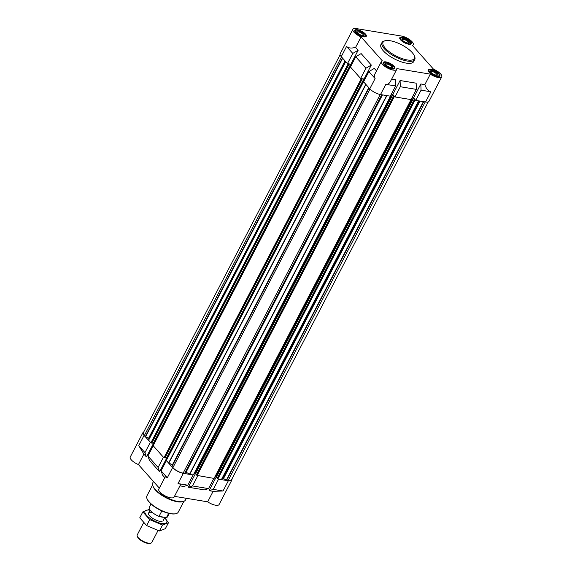 <?xml version="1.0" encoding="UTF-8"?>
<svg xmlns="http://www.w3.org/2000/svg" width="572" height="572" viewBox="0 0 572 572"><rect width="100%" height="100%" fill="white"/><g stroke="black" fill="none" stroke-linecap="round" stroke-linejoin="round"><path stroke-width="0.86" d="M352.903 29.308A8.616 3.046 -152.5 0 1 356.385 28.6L401.394 36.036A8.616 3.046 -152.5 0 1 409.909 39.833A8.616 3.046 -152.5 0 1 413.206 44.702A8.616 3.046 -152.5 0 1 412.348 45.352L433.562 69.248A8.616 3.046 -152.5 0 1 441.741 76.834A8.616 3.046 -152.5 0 1 430.308 74.131L396.839 68.604A8.616 3.046 -152.5 0 1 396.725 69.398A8.616 3.046 -152.5 0 1 387.673 68.125A8.616 3.046 -152.5 0 1 381.438 61.44A8.616 3.046 -152.5 0 1 382.296 60.782L361.075 36.894A8.616 3.046 -152.5 0 1 352.903 29.308L340.176 53.754A8.616 3.046 -152.5 0 0 341.255 56.649L347.454 63.635L350.893 64.207L351.515 64.901M355.748 56.771L365.93 68.24L371.321 65.058L361.132 53.589L355.748 56.771L350.429 66.981L360.617 78.457L364.057 79.022L364.671 79.715M376.512 70.907L374.295 68.411L368.904 71.586L363.585 81.803L369.791 88.789A8.616 3.046 -152.5 0 0 380.516 94.559L390.304 96.175L395.617 85.957L395.388 79.758L391.656 79.143M391.234 94.387L392.814 94.795L393.915 96.425L394.987 96.947L411.061 99.6L416.373 89.382L416.144 83.183L400.078 80.53L400.307 86.729L416.373 89.382M411.99 97.812L413.57 98.227L414.671 99.857L415.744 100.372L425.532 101.988L430.852 91.777C428.292 91.184 426.29 88.796 424.846 84.62L430.308 74.131M441.741 76.834L429.014 101.28A8.616 3.046 -152.5 0 1 425.532 101.988M396.725 69.398L390.512 81.346C389.289 83.591 387.73 84.592 385.835 84.341L395.617 85.957M400.307 86.729L394.987 96.947M361.075 36.894L355.62 47.376C351.351 48.484 348.334 48.17 346.568 46.439L352.774 53.418L358.165 50.243L350.893 64.207M355.62 47.376L358.165 50.243M347.454 63.635L352.774 53.418M360.617 78.457L365.93 68.24M368.904 71.586L375.11 78.571C374.067 77.334 374.038 75.733 375.017 73.774L381.438 61.44M371.321 65.058L364.057 79.022M391.305 94.244L392.814 94.494L394.794 96.725M400.078 80.53L392.814 94.494M412.062 97.669L413.57 97.919L415.551 100.15M424.846 84.62L420.835 83.955L413.57 97.919M213.871 478.392L197.605 475.518L213.871 478.392L208.551 488.61L192.485 485.957L188.352 487.244L204.426 489.897L208.551 488.61M179.937 485.857L183.669 486.472L187.795 485.185L178.014 483.569L183.333 473.351L193.114 474.967L189.797 474.231L186.057 472.257A1.23 0.436 -152.5 0 0 185.478 472.007M184.785 473.351L381.853 94.78L184.785 473.351L183.133 473.13A8.208 2.903 -152.5 0 1 172.916 467.631L171.915 466.437L368.99 87.888L171.915 466.437M368.776 87.645L172.394 464.9A1.23 0.436 -152.5 0 1 172.637 465.05M172.394 464.9L168.876 463.013L166.402 460.596L172.601 467.581A8.616 3.046 -152.5 0 0 183.333 473.351M163.428 457.25L153.239 445.774L163.428 457.25L158.108 467.46L147.926 455.991L149.414 460.303L159.595 471.778L158.108 467.46M138.746 445.659L143.894 454.096L146.439 456.957L144.952 452.645L138.746 445.659L144.065 435.442L150.579 442.478L148.563 440.147L345.631 61.583L148.563 440.147M345.509 61.447L149.206 438.531A1.23 0.436 -152.5 0 1 149.321 438.688M149.206 438.531L145.603 436.758L144.38 435.499A8.208 2.903 -152.5 0 1 143.35 432.739L340.111 54.769M144.065 435.442A8.616 3.046 -152.5 0 1 142.986 432.546A8.616 3.046 -152.5 0 1 143.779 431.917M178.014 483.569C179.865 483.891 180.63 484.42 180.302 485.149L174.088 497.089A8.616 3.046 -152.5 0 1 165.036 495.817A8.616 3.046 -152.5 0 1 158.794 489.132L165.215 476.805L167.289 477.799L172.601 467.581M187.795 485.185L193.114 474.967M197.805 475.74L192.485 485.957M144.952 452.645L150.272 442.428M153.239 445.774L147.926 455.991M231.889 479.064A8.616 3.046 -152.5 0 1 231.824 480.072A8.616 3.046 -152.5 0 1 228.342 480.78L218.561 479.164L213.242 489.382L223.03 490.998L228.342 480.78M216.273 476.919L209.109 490.676L213.127 491.334L223.03 490.998M213.127 491.334L207.665 501.823L174.474 496.346M231.824 480.072L219.097 504.525A8.616 3.046 -152.5 0 1 207.665 501.823M166.402 460.596L161.082 470.813L162.57 475.125L164.786 477.62M166.759 458.022L159.595 471.778M153.596 443.207L146.439 456.957M143.894 454.096L138.438 464.586A8.616 3.046 -152.5 0 1 130.259 456.999L142.986 432.546M159.331 488.109L138.438 464.586M195.517 473.494L188.352 487.244M418.84 100.886L222.394 478.256L221.607 479.436L218.561 479.164M428.221 101.916L231.46 479.887A8.208 2.903 -152.5 0 1 228.149 480.559L226.333 480.187L222.887 478.171A1.23 0.436 -152.5 0 0 222.394 478.256M213.242 489.382L209.109 490.676M161.082 470.813L167.289 477.799M166.717 460.646L166.488 460.174M167.26 458.501L165.058 457.707M364.593 79.873L363.749 79.165L361.997 78.9L164.95 457.915L163.742 457.3M153.553 445.831L153.332 445.352M154.104 443.679L151.895 442.892M351.437 65.051L350.593 64.343L348.863 64.143L151.794 443.093L150.579 442.478M218.361 478.943L217.246 478.263M217.303 478.056L216.388 477.019L215.093 476.655M411.282 99.163L214.271 478.221L213.671 478.171M197.605 475.518L196.489 474.839M196.546 474.624L195.631 473.587L194.337 473.223M390.59 96.032L193.515 474.796L192.914 474.746M214.142 478.249L411.146 99.428M164.886 457.929L362.069 79.136L360.925 78.507M151.723 443.107L348.913 64.314L347.769 63.685M414.764 59.552L413.699 61.597A18.468 6.528 -152.5 0 1 400.493 61.576A18.468 6.528 -152.5 0 1 383.254 50.751A18.468 6.528 -152.5 0 1 380.938 44.544L382.003 42.5A18.468 6.528 27.5 0 0 395.374 56.814A18.468 6.528 27.5 0 0 414.764 59.552A18.468 6.528 27.5 0 0 414.693 56.735L414.321 55.799A17.646 6.235 27.5 0 0 412.183 52.567A17.646 6.235 27.5 0 0 385.335 40.712A17.646 6.235 27.5 0 0 395.86 55.877A17.646 6.235 27.5 0 0 414.321 55.799M410.496 41.534A6.485 2.295 27.5 0 0 404.447 37.731A6.485 2.295 27.5 0 0 399.807 37.723A6.485 2.295 27.5 0 0 404.504 42.75A6.485 2.295 27.5 0 0 411.311 43.715A6.485 2.295 27.5 0 0 410.496 41.534M439.039 73.666A6.485 2.295 27.5 0 0 432.983 69.87A6.485 2.295 27.5 0 0 428.349 69.863A6.485 2.295 27.5 0 0 433.04 74.889A6.485 2.295 27.5 0 0 439.847 75.847A6.485 2.295 27.5 0 0 439.039 73.666M394.022 66.238A6.485 2.295 27.5 0 0 387.966 62.434A6.485 2.295 27.5 0 0 383.333 62.427A6.485 2.295 27.5 0 0 388.023 67.453A6.485 2.295 27.5 0 0 394.837 68.418A6.485 2.295 27.5 0 0 394.022 66.238M365.487 34.098A6.485 2.295 27.5 0 0 359.43 30.302A6.485 2.295 27.5 0 0 354.79 30.295A6.485 2.295 27.5 0 0 359.488 35.321A6.485 2.295 27.5 0 0 366.294 36.279A6.485 2.295 27.5 0 0 365.487 34.098M420.835 83.955L421.063 90.161L430.852 91.777M421.063 90.161L415.744 100.372M355.827 30.337A5.684 2.009 27.5 0 0 359.616 35.071A5.684 2.009 27.5 0 0 365.665 35.457A5.684 2.009 27.5 0 0 364.872 33.998A5.684 2.009 27.5 0 0 360.124 30.881A5.684 2.009 27.5 0 0 355.827 30.337L355.083 30.774A6.156 2.174 27.5 0 0 354.754 31.081M365.672 36.765A6.156 2.174 27.5 0 0 365.737 36.322L365.665 35.457M363.67 33.805A4.104 1.451 27.5 0 0 359.152 31.181A4.104 1.451 27.5 0 0 356.921 32.018A4.104 1.451 27.5 0 0 359.874 34.57A4.104 1.451 27.5 0 0 363.663 35.528A4.104 1.451 27.5 0 0 363.67 33.805M400.843 37.766A5.684 2.009 27.5 0 0 404.633 42.5A5.684 2.009 27.5 0 0 410.682 42.893A5.684 2.009 27.5 0 0 409.888 41.434A5.684 2.009 27.5 0 0 405.14 38.317A5.684 2.009 27.5 0 0 400.843 37.766L400.093 38.202A6.156 2.174 27.5 0 0 399.764 38.517M410.682 44.201A6.156 2.174 27.5 0 0 410.753 43.751L410.682 42.893M408.687 41.234A4.104 1.451 27.5 0 0 404.168 38.617A4.104 1.451 27.5 0 0 401.937 39.454A4.104 1.451 27.5 0 0 404.89 42.006A4.104 1.451 27.5 0 0 408.68 42.957A4.104 1.451 27.5 0 0 408.687 41.234M429.379 69.906A5.684 2.009 27.5 0 0 433.168 74.639A5.684 2.009 27.5 0 0 439.217 75.025A5.684 2.009 27.5 0 0 438.424 73.566A5.684 2.009 27.5 0 0 433.683 70.449A5.684 2.009 27.5 0 0 429.379 69.906L428.635 70.342A6.156 2.174 27.5 0 0 428.306 70.649M439.224 76.333A6.156 2.174 27.5 0 0 439.289 75.89L439.217 75.025M437.222 73.373A4.104 1.451 27.5 0 0 432.704 70.749A4.104 1.451 27.5 0 0 430.473 71.586A4.104 1.451 27.5 0 0 433.426 74.138A4.104 1.451 27.5 0 0 437.215 75.096A4.104 1.451 27.5 0 0 437.222 73.373M384.37 62.47A5.684 2.009 27.5 0 0 388.152 67.203A5.684 2.009 27.5 0 0 394.201 67.596A5.684 2.009 27.5 0 0 393.414 66.138A5.684 2.009 27.5 0 0 388.667 63.02A5.684 2.009 27.5 0 0 384.37 62.47L383.619 62.906A6.156 2.174 27.5 0 0 383.29 63.22M394.208 68.905A6.156 2.174 27.5 0 0 394.28 68.454L394.201 67.596M392.206 65.937A4.104 1.451 27.5 0 0 387.694 63.32A4.104 1.451 27.5 0 0 385.457 64.15A4.104 1.451 27.5 0 0 388.417 66.709A4.104 1.451 27.5 0 0 392.199 67.66A4.104 1.451 27.5 0 0 392.206 65.937M363.177 35.578A3.439 1.216 27.5 0 0 363.306 35.428A3.439 1.216 27.5 0 0 362.877 34.27A3.439 1.216 27.5 0 0 359.666 32.254A3.439 1.216 27.5 0 0 357.207 32.254A3.439 1.216 27.5 0 0 357.157 32.44M391.72 67.71A3.439 1.216 27.5 0 0 391.841 67.56A3.439 1.216 27.5 0 0 391.412 66.409A3.439 1.216 27.5 0 0 388.202 64.393A3.439 1.216 27.5 0 0 385.743 64.386A3.439 1.216 27.5 0 0 385.692 64.579M436.729 75.146A3.439 1.216 27.5 0 0 436.858 74.996A3.439 1.216 27.5 0 0 436.429 73.838A3.439 1.216 27.5 0 0 433.218 71.822A3.439 1.216 27.5 0 0 430.759 71.822A3.439 1.216 27.5 0 0 430.709 72.008M408.193 43.007A3.439 1.216 27.5 0 0 408.322 42.857A3.439 1.216 27.5 0 0 407.893 41.706A3.439 1.216 27.5 0 0 404.683 39.69A3.439 1.216 27.5 0 0 402.223 39.682A3.439 1.216 27.5 0 0 402.173 39.876M147.075 498.834A17.239 6.092 27.5 0 0 147.161 499.07A17.239 6.092 27.5 0 0 159.567 509.795A17.239 6.092 27.5 0 0 175.468 513.806A17.239 6.092 27.5 0 0 175.704 513.742M152.574 485.013L146.904 495.903A17.646 6.235 27.5 0 0 146.975 498.598A17.646 6.235 27.5 0 0 159.674 509.588A17.646 6.235 27.5 0 0 175.962 513.685A17.646 6.235 27.5 0 0 178.207 512.205L183.877 501.308M153.468 481.51L152.731 482.925A18.468 6.528 27.5 0 0 152.81 485.75L153.174 486.679A17.646 6.235 27.5 0 0 165.88 497.669A17.646 6.235 27.5 0 0 182.161 501.773L183.14 501.537A18.468 6.528 27.5 0 0 185.492 499.978L186.365 498.305M152.81 485.75A18.468 6.528 27.5 0 0 166.102 497.247A18.468 6.528 27.5 0 0 183.14 501.537M385.335 40.712L384.355 40.941A18.468 6.528 27.5 0 0 382.003 42.5M151.015 503.996L149.271 507.35A10.26 3.625 27.5 0 0 159.016 516.387L161.862 510.918M159.016 516.387L166.445 517.61L168.668 513.341M166.445 517.61A10.26 3.625 27.5 0 0 167.474 516.823L169.219 513.47M159.688 516.495A8.208 2.903 27.5 0 0 163.928 517.195M143.565 522.758L137.237 534.913A8.208 2.903 27.5 0 0 137.266 536.171L137.609 537.029A7.45 2.631 27.5 0 0 142.971 541.67A7.45 2.631 27.5 0 0 149.85 543.4L150.751 543.186A8.208 2.903 27.5 0 0 151.794 542.492L158.015 530.551M137.266 536.171A8.208 2.903 27.5 0 0 143.179 541.276A8.208 2.903 27.5 0 0 150.751 543.186M168.475 522.701L165.38 528.65L159.431 530.966L146.625 525.554L139.761 517.817L142.85 511.876L149.721 519.605L162.527 525.017L168.475 522.701L164.672 517.767M148.799 509.559L142.85 511.876M146.625 525.554L149.721 519.605M159.431 530.966L162.527 525.017M151.923 512.39A8.208 2.903 27.5 0 0 148.641 514.321A8.208 2.903 27.5 0 0 154.547 519.433A8.208 2.903 27.5 0 0 162.126 521.335M150.064 510.203A12.269 4.34 27.5 0 0 149.964 510.181A12.269 4.34 27.5 0 0 146.725 515.515A12.269 4.34 27.5 0 0 162.369 523.609A12.269 4.34 27.5 0 0 164.657 517.789M380.516 94.559L385.835 84.341M341.255 56.649L346.568 46.439M369.791 88.789L375.11 78.571M425.239 101.945L228.149 480.559M423.723 101.694L226.626 480.308M423.394 101.637L226.333 480.187M420.012 101.08L223.609 478.364M419.676 101.022L223.309 478.235M419.255 100.951L222.887 478.171M418.683 100.858L221.607 479.436M418.575 100.844L221.478 479.458M415.079 100.071L217.896 478.864M414.671 99.857L217.482 478.65M414.393 99.542L217.21 478.335M413.57 98.227L216.388 477.019M413.163 98.005L215.973 476.798M394.322 96.647L197.14 475.439M393.915 96.425L196.725 475.218M393.636 96.117L196.453 474.91M392.814 94.795L195.631 473.587M392.406 94.58L195.216 473.373M390.576 96.025L193.386 474.817M386.894 95.61L189.797 474.231M386.651 95.567L189.575 474.145M382.504 94.888L186.057 472.257M381.746 94.759L184.649 473.38M380.23 94.509L183.133 473.13M370.005 89.025L172.916 467.631M369.04 87.945L171.957 466.552M365.937 84.449L168.876 463.013M365.78 84.27L168.69 462.87M363.606 81.517L166.416 460.31M364.157 79.379L166.974 458.179M363.749 79.165L166.566 457.957M361.633 79.058L164.443 457.85M361.225 78.843L164.035 457.636M350.443 66.702L153.253 445.495M351.001 64.564L153.811 443.357M350.593 64.343L153.403 443.136M348.477 64.243L151.287 443.035M348.062 64.021L150.879 442.814M345.695 61.654L148.606 440.254M345.238 61.14L148.942 438.231M345.016 60.889L148.677 438.052M342.649 58.23L145.603 436.758M342.428 57.972L145.338 436.579M341.47 56.893L144.38 435.499M413.206 44.702L412.669 45.724M414.371 99.485L217.188 478.278M411.461 99.428L214.271 478.221M393.615 96.06L196.432 474.853M390.705 96.003L193.515 474.796M363.563 81.41L166.373 460.203M362.14 79.122L164.95 457.915M350.4 66.588L153.217 445.381M348.977 64.3L151.794 443.093M175.468 513.806L175.962 513.685M147.161 499.07L146.975 498.598M163.17 520.649L164.886 517.353M148.606 513.07L150.086 510.231"/></g></svg>
